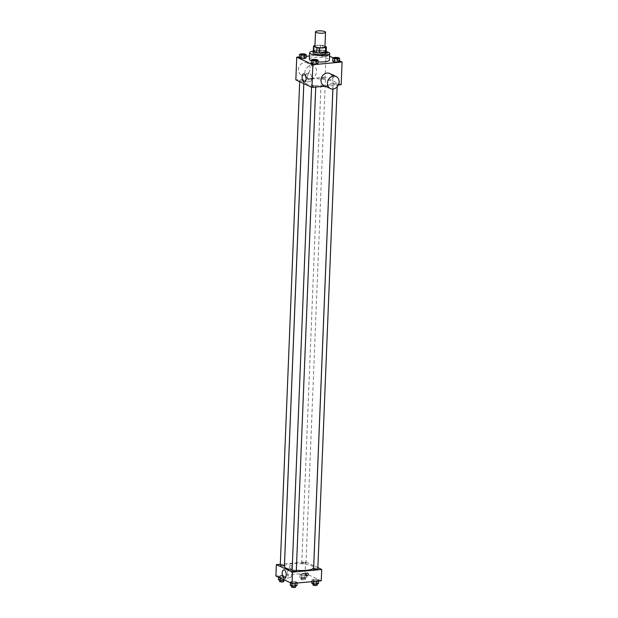 <?xml version="1.0" encoding="UTF-8"?>
<svg xmlns="http://www.w3.org/2000/svg" width="618" height="618" viewBox="0 0 618 618"><rect width="100%" height="100%" fill="white"/><g stroke="black" fill="none" stroke-linecap="round" stroke-linejoin="round"><path stroke-width="0.46" stroke-dasharray="3.09 2.32" d="M314.933 46.42A5.006 1.182 -177.7 0 1 317.521 45.493A5.006 1.182 -177.7 0 1 324.944 46.821M324.968 46.311L322.99 45.392A6.466 1.53 -177.7 0 0 320.394 45.114L314.964 45.616M326.188 51.835L322.797 50.251L322.99 45.392M320.394 45.114L320.201 49.973L314.052 50.545L314.245 45.678M320.201 49.973A6.466 1.53 -177.7 0 1 322.797 50.251M313.303 51.132A6.466 1.53 -177.7 0 1 314.052 50.545M326.211 51.333A6.682 1.576 2.3 0 0 325.586 50.946A6.682 1.576 2.3 0 0 318.965 49.888A6.682 1.576 2.3 0 0 313.311 50.815M313.002 52.839A6.682 1.576 -177.7 0 1 316.455 51.603A6.682 1.576 -177.7 0 1 325.524 52.561A6.682 1.576 -177.7 0 1 326.35 53.372M313.102 51.07A10.019 2.372 -177.7 0 1 314.848 50.846A10.019 2.372 -177.7 0 1 326.397 51.603M309.409 59.189A10.019 2.372 -177.7 0 1 314.585 57.335A10.019 2.372 -177.7 0 1 329.433 59.992M318.031 61.885A10.019 2.372 -177.7 0 1 311.325 60.68M337.976 57.505L337.845 60.749L339.475 61.506L337.845 60.749L334.477 60.603L332.731 61.221L334.477 60.603L334.608 57.366M316.462 59.498L316.339 62.742L317.961 63.499L316.339 62.742L312.963 62.596L311.225 63.214L312.963 62.596L313.094 59.351M339.498 60.796L333.21 57.853M329.587 56.161L325.972 54.477L309.533 55.999M306.173 56.308L299.39 56.933M325.871 56.586L327.617 55.968L325.987 55.211L322.619 55.064L320.873 55.682L322.503 56.439L325.871 56.586L327.617 55.968L325.987 55.211L322.619 55.064L320.873 55.682L322.503 56.439L325.871 56.586L326.003 53.341L327.749 52.723L326.119 51.966L322.75 51.819L321.005 52.437L322.635 53.202L326.003 53.341M304.612 53.959L304.481 57.196L306.103 57.961L304.481 57.196L301.105 57.057L299.367 57.675L301.105 57.057L301.236 53.812M341.175 84.697L325.06 77.173L325.972 54.477M332.608 75.744A1.46 0.695 -95.3 0 0 333.45 77.528A1.46 0.695 -95.3 0 0 334.006 76.006A1.46 0.695 -95.3 0 0 333.179 74.616A1.46 0.695 -95.3 0 0 332.608 75.744A1.46 0.695 -95.3 0 0 333.45 77.528A1.46 0.695 -95.3 0 0 334.006 76.006A1.46 0.695 -95.3 0 0 333.179 74.616A1.46 0.695 -95.3 0 0 332.608 75.744M311.449 78.988A14.631 3.461 -177.7 0 1 333.125 82.874A14.631 3.461 -177.7 0 1 318.37 85.74A14.631 3.461 -177.7 0 1 303.894 81.7A14.631 3.461 -177.7 0 1 311.449 78.988M325.238 86.172L338.386 84.96M325.06 77.173L295.837 79.877M312.677 85.585A2.086 0.494 -177.7 0 1 315.767 86.134A2.086 0.494 -177.7 0 1 313.658 86.543A2.086 0.494 -177.7 0 1 311.596 85.972A2.086 0.494 -177.7 0 1 312.677 85.585M334.183 83.592A2.086 0.494 -177.7 0 1 337.274 84.148A2.086 0.494 -177.7 0 1 335.172 84.558A2.086 0.494 -177.7 0 1 333.102 83.978A2.086 0.494 -177.7 0 1 334.183 83.592M322.326 78.053A2.086 0.494 -177.7 0 1 325.416 78.602A2.086 0.494 -177.7 0 1 323.314 79.011A2.086 0.494 -177.7 0 1 321.244 78.44A2.086 0.494 -177.7 0 1 322.326 78.053M302.828 80.981A2.086 0.494 2.3 0 0 303.909 80.595A2.086 0.494 2.3 0 0 301.847 80.023A2.086 0.494 2.3 0 0 299.738 80.433A2.086 0.494 2.3 0 0 302.828 80.981M329.649 73.488A6.682 5.655 -65 0 1 331.943 81.931A6.682 5.655 -65 0 1 323.994 85.593M310.452 78.501A6.682 5.655 115 0 0 316.346 72.963A6.682 5.655 115 0 0 313.542 65.964A6.682 5.655 115 0 0 305.593 69.618A6.682 5.655 115 0 0 307.888 78.061A6.682 5.655 115 0 0 310.452 78.501M304.01 75.489A6.682 5.655 115 0 0 309.904 69.95A6.682 5.655 115 0 0 307.1 62.951A6.682 5.655 115 0 0 299.143 66.605A6.682 5.655 115 0 0 301.437 75.056A6.682 5.655 115 0 0 304.01 75.489M307.54 76.516A4.187 2.001 84.7 0 1 309.17 73.295A4.187 2.001 84.7 0 1 311.549 77.281A4.187 2.001 84.7 0 1 309.942 81.63A4.187 2.001 84.7 0 1 307.54 76.516M284.419 566.451A14.631 3.461 -177.7 0 1 291.982 563.74A14.631 3.461 -177.7 0 1 313.65 567.625M296.316 570.337A14.631 3.461 -177.7 0 1 292.159 569.827M284.442 565.346A2.086 0.494 2.3 0 0 282.372 564.767A2.086 0.494 2.3 0 0 280.271 565.176M313.635 568.73A2.086 0.494 -177.7 0 1 314.716 568.344A2.086 0.494 -177.7 0 1 317.806 568.9M302.859 562.805A2.086 0.494 -177.7 0 1 305.949 563.353A2.086 0.494 -177.7 0 1 303.84 563.763A2.086 0.494 -177.7 0 1 301.777 563.191A2.086 0.494 -177.7 0 1 302.859 562.805M292.129 570.723A2.086 0.494 -177.7 0 1 293.202 570.337A2.086 0.494 -177.7 0 1 296.3 570.885M317.853 567.648L313.759 565.733M313.728 565.725L305.593 561.924L280.302 564.265M321.252 580.796L305.137 573.272L305.593 561.924M312.801 569A1.46 0.695 -95.3 0 0 313.635 570.785A1.46 0.695 -95.3 0 0 314.199 569.263A1.46 0.695 -95.3 0 0 313.372 567.872A1.46 0.695 -95.3 0 0 312.801 569A1.46 0.695 -95.3 0 0 313.635 570.785A1.46 0.695 -95.3 0 0 314.199 569.263A1.46 0.695 -95.3 0 0 313.365 567.872A1.46 0.695 -95.3 0 0 312.801 569M292.013 582.766L295.381 582.913L297.127 582.295L295.497 581.538L292.129 581.391L290.383 582.009L292.013 582.766L295.381 582.913L297.127 582.295L295.497 581.538L292.129 581.391L290.383 582.009L292.013 582.766L291.982 583.485M301.661 575.234L305.037 575.381L306.775 574.763L305.153 574.006L301.777 573.859L300.039 574.477L301.661 575.234L305.037 575.381L306.775 574.763L305.153 574.006L301.777 573.859L300.039 574.477L301.661 575.234L301.538 578.479L304.906 578.626L306.652 578.008L305.022 577.243L301.646 577.104L299.908 577.722L301.538 578.479M305.137 573.272L275.914 575.976M313.519 580.781L316.895 580.92L318.633 580.302L317.011 579.545L313.635 579.398L311.897 580.016L313.519 580.781L316.895 580.92L318.633 580.302L317.011 579.545L313.635 579.398L311.897 580.016L313.519 580.781L313.496 581.515M280.155 577.227L283.523 577.374L285.269 576.756L283.639 575.991L280.271 575.852L278.525 576.47L280.155 577.227L283.523 577.374L285.269 576.756L283.639 575.991L280.271 575.852L278.525 576.47L280.155 577.227L280.124 577.946M290.777 568.336A1.46 1.236 115 0 0 291.457 565.594A1.46 1.236 115 0 0 290.221 568.243A1.46 1.236 115 0 0 291.457 565.594A1.46 1.236 115 0 0 290.221 568.243A1.46 1.236 115 0 0 290.777 568.336M306.327 575.767L306.327 575.767A1.46 1.236 -65 0 1 307.563 573.125L307.563 573.125M287.609 572.616A4.187 2.001 84.7 0 1 289.247 569.394A4.187 2.001 84.7 0 1 291.626 573.38A4.187 2.001 84.7 0 1 290.02 577.73A4.187 2.001 84.7 0 1 287.609 572.616M284.79 580.124L283.507 579.236L280.139 579.097L278.394 579.707M280.757 579.383A2.086 0.494 -177.7 0 1 283.855 579.939A2.086 0.494 -177.7 0 1 281.746 580.348A2.086 0.494 -177.7 0 1 279.684 579.769A2.086 0.494 -177.7 0 1 280.757 579.383M283.438 579.491L283.523 577.374M285.137 580.001L285.269 576.756M283.507 579.236L283.639 575.991M280.139 579.097L280.271 575.852M278.502 577.181L278.525 576.47M279.614 581.391A2.086 0.494 -177.7 0 1 280.696 581.005A2.086 0.494 -177.7 0 1 283.786 581.561M296.995 585.54L295.365 584.775L291.997 584.636L290.251 585.254M292.615 584.922A2.086 0.494 -177.7 0 1 295.713 585.478A2.086 0.494 -177.7 0 1 293.604 585.887A2.086 0.494 -177.7 0 1 291.541 585.308A2.086 0.494 -177.7 0 1 292.615 584.922M297.096 583.037L297.127 582.295M295.365 584.775L295.497 581.538M291.997 584.636L292.129 581.391M290.36 582.72L290.383 582.009M291.472 586.93A2.086 0.494 -177.7 0 1 292.553 586.544A2.086 0.494 -177.7 0 1 295.643 587.1M302.272 577.39A2.086 0.494 -177.7 0 1 305.362 577.946A2.086 0.494 -177.7 0 1 303.26 578.355A2.086 0.494 -177.7 0 1 301.19 577.776A2.086 0.494 -177.7 0 1 302.272 577.39M304.906 578.626L305.037 575.381M306.652 578.008L306.775 574.763M305.022 577.243L305.153 574.006M301.646 577.104L301.777 573.859M299.908 577.722L300.039 574.477M302.202 579.012A2.086 0.494 -177.7 0 1 305.3 579.568A2.086 0.494 -177.7 0 1 303.191 579.978A2.086 0.494 -177.7 0 1 301.128 579.398A2.086 0.494 -177.7 0 1 302.202 579.012M318.509 583.546L316.879 582.789L313.504 582.643L311.766 583.261M314.129 582.936A2.086 0.494 -177.7 0 1 317.219 583.485A2.086 0.494 -177.7 0 1 315.118 583.894A2.086 0.494 -177.7 0 1 313.048 583.322A2.086 0.494 -177.7 0 1 314.129 582.936M318.61 581.044L318.633 580.302M316.879 582.789L317.011 579.545M313.504 582.643L313.635 579.398M311.827 581.669L311.897 580.016M312.986 584.945A2.086 0.494 -177.7 0 1 314.06 584.558A2.086 0.494 -177.7 0 1 317.158 585.107M300.781 54.484A2.086 0.494 -177.7 0 1 301.854 54.106A2.086 0.494 -177.7 0 1 304.952 54.647M304.481 57.196L301.105 57.057M312.638 60.023A2.086 0.494 -177.7 0 1 313.712 59.645A2.086 0.494 -177.7 0 1 316.81 60.193M316.339 62.742L312.963 62.596M323.368 52.113A2.086 0.494 -177.7 0 1 326.459 52.669A2.086 0.494 -177.7 0 1 324.357 53.078A2.086 0.494 -177.7 0 1 322.287 52.499A2.086 0.494 -177.7 0 1 323.368 52.113A2.086 0.494 -177.7 0 1 326.459 52.654A2.086 0.494 -177.7 0 1 324.357 53.063A2.086 0.494 -177.7 0 1 322.287 52.484A2.086 0.494 -177.7 0 1 323.368 52.097M327.617 55.968L327.749 52.723M325.987 55.211L326.119 51.966M322.619 55.064L322.75 51.819M320.873 55.682L321.005 52.437M322.503 56.439L322.635 53.202M334.145 58.03A2.086 0.494 -177.7 0 1 335.226 57.652A2.086 0.494 -177.7 0 1 338.316 58.2M337.845 60.749L334.477 60.603M313.542 65.964L307.1 62.951M307.888 78.061L301.437 75.056M309.17 73.295L303.739 73.797M309.942 81.63L304.512 82.14M332.878 89.046L333.125 82.874M303.817 83.6L303.894 81.7M299.738 80.433L299.691 81.676M303.909 80.595L303.786 83.592M337.165 86.814L337.274 84.148M332.901 89.046L333.102 83.978M305.949 563.353L325.416 78.602M301.777 563.191L321.244 78.44M315.728 87.053L315.767 86.134M311.542 87.215L311.596 85.972M289.247 569.394L283.809 569.896M290.02 577.73L284.581 578.232M283.832 580.457L283.855 579.939M279.66 580.302L279.684 579.769M295.69 586.003L295.713 585.478M291.518 585.841L291.541 585.308M305.3 579.568L305.362 577.946M301.128 579.398L301.19 577.776M317.196 584.01L317.219 583.485M313.025 583.848L313.048 583.322"/><path stroke-width="0.93" d="M318.108 30.9A5.006 1.182 -177.7 0 1 325.531 32.229A5.006 1.182 -177.7 0 1 320.479 33.21A5.006 1.182 -177.7 0 1 315.52 31.827A5.006 1.182 -177.7 0 1 318.108 30.9M325.531 32.229L324.944 46.821A5.006 1.182 -177.7 0 1 319.892 47.802A5.006 1.182 -177.7 0 1 314.933 46.42L315.52 31.827M326.381 46.976L326.188 51.835A6.466 1.53 -177.7 0 1 325.439 52.422L319.29 52.993A6.466 1.53 -177.7 0 1 316.694 52.715L313.303 51.132L313.496 46.265L316.887 47.849A6.466 1.53 -177.7 0 0 319.483 48.127L325.632 47.563A6.466 1.53 -177.7 0 0 326.381 46.976L324.968 46.311M314.964 45.616L314.245 45.678A6.466 1.53 -177.7 0 0 313.496 46.265M313.311 50.815A6.682 1.576 2.3 0 0 313.071 51.217A6.682 1.576 2.3 0 0 319.684 53.063A6.682 1.576 2.3 0 0 326.42 51.75A6.682 1.576 2.3 0 0 326.211 51.333M326.42 51.75L326.35 53.372A6.682 1.576 -177.7 0 1 319.614 54.685A6.682 1.576 -177.7 0 1 313.002 52.839L313.071 51.217M316.694 52.715L316.887 47.849M325.439 52.422L325.632 47.563M319.29 52.993L319.483 48.127M326.397 51.603A10.019 2.372 -177.7 0 1 329.688 53.511A10.019 2.372 -177.7 0 1 319.583 55.473A10.019 2.372 -177.7 0 1 309.664 52.7A10.019 2.372 -177.7 0 1 313.102 51.07M329.688 53.511L329.433 59.992A10.019 2.372 -177.7 0 1 318.031 61.885M311.325 60.68A10.019 2.372 -177.7 0 1 309.409 59.189L309.664 52.7M332.863 57.976L332.731 61.221L334.361 61.985L337.729 62.124L339.475 61.506L339.606 58.27L337.976 57.505L334.608 57.366L332.863 57.976L334.493 58.741L337.861 58.88L339.606 58.27M311.348 59.969L311.225 63.214L312.847 63.971L316.223 64.117L317.961 63.499L318.092 60.255L316.462 59.498L313.094 59.351L311.348 59.969L312.978 60.734L316.354 60.873L318.092 60.255M299.39 56.933L296.748 57.18L312.863 64.705L342.086 62.001L339.498 60.796M333.21 57.853L329.587 56.161M309.533 55.999L306.173 56.308M299.491 54.43L299.367 57.675L300.989 58.432L304.365 58.579L306.103 57.961L306.234 54.716L304.612 53.959L301.236 53.812L299.491 54.43L301.12 55.187L304.496 55.334L306.234 54.716M338.386 84.96L341.175 84.697L342.086 62.001M296.748 57.18L295.837 79.877L311.951 87.401L325.238 86.172M311.951 87.401L312.863 64.705M302.102 77.018A4.187 2.001 84.7 0 1 303.739 73.797A4.187 2.001 84.7 0 1 306.111 77.783A4.187 2.001 84.7 0 1 304.512 82.14A4.187 2.001 84.7 0 1 302.102 77.018M330.445 88.606L323.994 85.593A6.682 5.655 -65 0 1 321.19 78.586A6.682 5.655 -65 0 1 327.084 73.055A6.682 5.655 -65 0 1 329.649 73.488L336.099 76.501A6.682 5.655 -65 0 1 338.394 84.944A6.682 5.655 -65 0 1 330.445 88.606A6.682 5.655 -65 0 1 327.64 81.599A6.682 5.655 -65 0 1 333.527 76.068A6.682 5.655 -65 0 1 336.099 76.501M332.878 89.046L313.65 567.625A14.631 3.461 -177.7 0 1 296.316 570.337M292.159 569.827A14.631 3.461 -177.7 0 1 284.419 566.451L303.817 83.6M299.691 81.676L280.271 565.176A2.086 0.494 2.3 0 0 283.361 565.733A2.086 0.494 2.3 0 0 284.442 565.346L303.786 83.592M337.165 86.814L317.806 568.9A2.086 0.494 -177.7 0 1 315.698 569.309A2.086 0.494 -177.7 0 1 313.635 568.73L332.901 89.046M315.728 87.053L296.3 570.885A2.086 0.494 -177.7 0 1 294.191 571.295A2.086 0.494 -177.7 0 1 292.129 570.723L311.542 87.215M280.302 564.265L276.37 564.628L292.484 572.152L321.708 569.448L317.853 567.648M276.37 564.628L275.914 575.976L292.028 583.5L321.252 580.796L321.708 569.448M292.028 583.5L292.484 572.152M282.179 573.118A4.187 2.001 84.7 0 1 283.809 569.896A4.187 2.001 84.7 0 1 286.188 573.883A4.187 2.001 84.7 0 1 284.581 578.232A4.187 2.001 84.7 0 1 282.179 573.118M307.007 573.025A1.46 1.236 -65 0 1 308.065 574.972A1.46 1.236 -65 0 1 305.717 574.238A1.46 1.236 -65 0 1 307.007 573.025M307.563 573.125A1.46 1.236 -65 0 1 306.327 575.767M278.502 577.181L278.394 579.707L280.024 580.472L283.392 580.619L284.79 580.124M283.392 580.619L283.438 579.491M280.024 580.472L280.124 577.946M283.832 580.457L283.786 581.561A2.086 0.494 -177.7 0 1 281.684 581.971A2.086 0.494 -177.7 0 1 279.614 581.391L279.66 580.302M290.36 582.72L290.251 585.254L291.881 586.011L295.249 586.158L296.995 585.54L297.096 583.037M295.249 586.158L295.373 583.191M291.881 586.011L291.982 583.485M295.69 586.003L295.643 587.1A2.086 0.494 -177.7 0 1 293.542 587.509A2.086 0.494 -177.7 0 1 291.472 586.93L291.518 585.841M311.827 581.669L311.766 583.261L313.388 584.018L316.764 584.164L318.509 583.546L318.61 581.044M316.764 584.164L316.879 581.206M313.388 584.018L313.496 581.515M317.196 584.01L317.158 585.107A2.086 0.494 -177.7 0 1 315.049 585.516A2.086 0.494 -177.7 0 1 312.986 584.945L313.025 583.848M304.952 54.654L304.952 54.647A2.086 0.494 -177.7 0 1 304.952 54.654A2.086 0.494 -177.7 0 1 302.843 55.064A2.086 0.494 -177.7 0 1 300.781 54.492A2.086 0.494 -177.7 0 1 300.781 54.484L300.781 54.477A2.086 0.494 -177.7 0 1 301.862 54.09A2.086 0.494 -177.7 0 1 304.952 54.647A2.086 0.494 -177.7 0 1 302.843 55.056A2.086 0.494 -177.7 0 1 300.781 54.477M299.367 57.675L300.989 58.432L304.365 58.579L304.496 55.334M304.365 58.579L306.103 57.961M300.989 58.432L301.12 55.187M316.81 60.201L316.81 60.185A2.086 0.494 -177.7 0 1 316.81 60.201A2.086 0.494 -177.7 0 1 314.701 60.61A2.086 0.494 -177.7 0 1 312.638 60.031A2.086 0.494 -177.7 0 1 312.638 60.023A2.086 0.494 -177.7 0 1 313.72 59.629A2.086 0.494 -177.7 0 1 316.81 60.185A2.086 0.494 -177.7 0 1 314.701 60.595A2.086 0.494 -177.7 0 1 312.638 60.016L312.638 60.016M311.225 63.214L312.847 63.971L316.223 64.117L316.354 60.873M316.223 64.117L317.961 63.499M312.847 63.971L312.978 60.734M338.316 58.208L338.316 58.192A2.086 0.494 -177.7 0 1 338.316 58.208A2.086 0.494 -177.7 0 1 336.215 58.617A2.086 0.494 -177.7 0 1 334.145 58.038A2.086 0.494 -177.7 0 1 334.145 58.03A2.086 0.494 -177.7 0 1 335.226 57.636A2.086 0.494 -177.7 0 1 338.316 58.192A2.086 0.494 -177.7 0 1 336.215 58.602A2.086 0.494 -177.7 0 1 334.145 58.022L334.145 58.038M332.731 61.221L334.361 61.985L337.729 62.124L337.861 58.88M337.729 62.124L339.475 61.506M334.361 61.985L334.493 58.741"/></g></svg>
